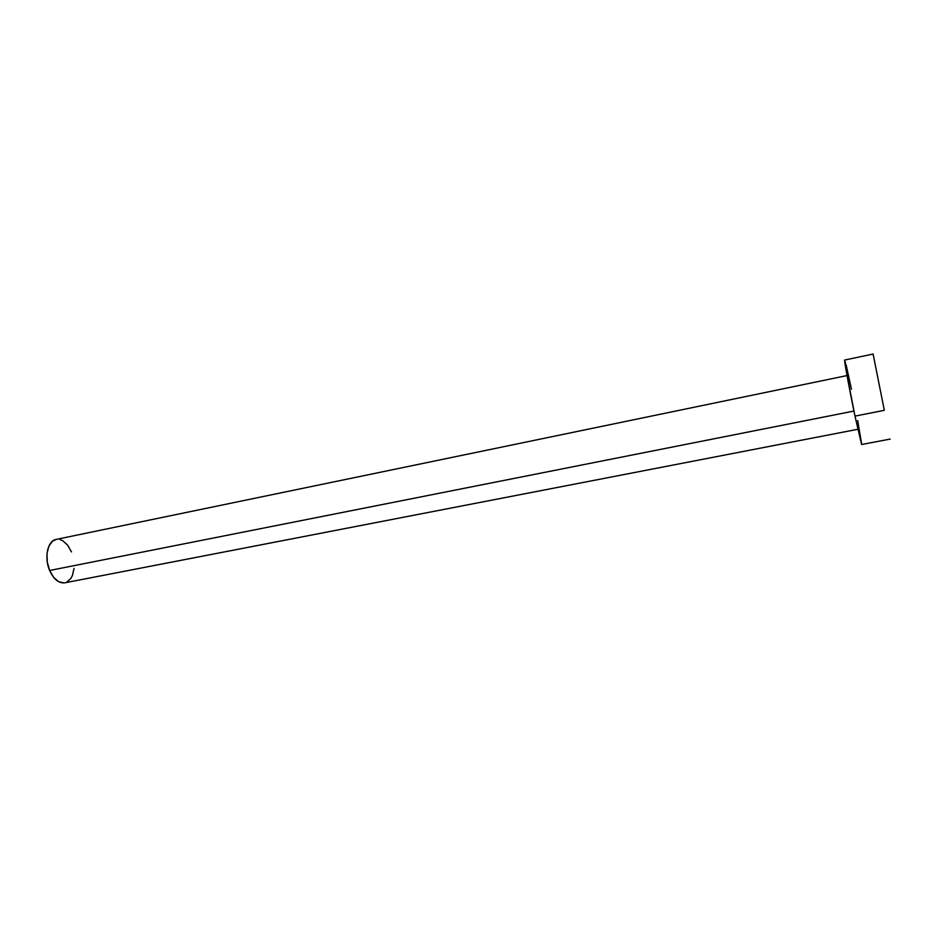 <?xml version="1.0" encoding="UTF-8"?>
<svg xmlns="http://www.w3.org/2000/svg" width="937" height="937" viewBox="0 0 937 937"><rect width="100%" height="100%" fill="white"/><g stroke="black" fill="none" stroke-linecap="round" stroke-linejoin="round"><path stroke-width="1.41" d="M847.036 375.561L56.126 539.419C47.623 540.649 43.934 557.632 49.626 570.481L853.947 411.05L49.626 570.481C53.725 579.335 58.785 583.446 64.817 582.814L857.8 429.287M884.317 410.324L854.989 416.11L861.607 444.501L854.989 416.11L884.317 410.324L873.108 354.045L884.317 410.324M873.108 354.045L844.682 360.042C843.85 359.058 849.461 389.698 854.989 416.11L846.006 369.787L845.326 361.869M846.134 364.985L851.452 389.218M857.683 420.561L861.642 443.986M64.114 582.908L58.773 581.76L53.667 577.403L49.626 570.481L47.272 562.083L47.002 553.533L48.841 546.189L52.484 541.188L56.185 539.407M59.991 539.56L62.65 540.661L67.605 545.111L71.493 551.928M74.058 568.384L72.36 575.634L70.814 578.516L66.621 582.228M890.15 439.09L861.607 444.501"/></g></svg>
